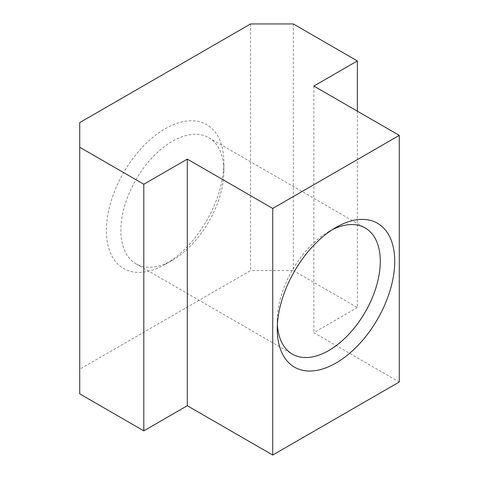 <?xml version="1.0" encoding="UTF-8"?>
<svg xmlns="http://www.w3.org/2000/svg" width="479" height="479" viewBox="0 0 479 479"><rect width="100%" height="100%" fill="white"/><g stroke="black" fill="none" stroke-linecap="round" stroke-linejoin="round"><path stroke-width="0.36" stroke-dasharray="2.4 1.8" d="M165.153 264.39A83.059 47.954 -60 0 1 106.422 230.483A83.059 47.954 -60 0 1 165.153 128.755A83.059 47.954 -60 0 1 223.885 162.668A83.059 47.954 -60 0 1 165.153 264.39L172.374 260.223A72.844 42.056 -60 0 1 135.952 263.827A72.844 42.056 -60 0 1 135.952 179.721A72.844 42.056 -60 0 1 208.796 137.665A72.844 42.056 -60 0 1 223.885 171.009A72.844 42.056 -60 0 1 172.374 260.223L165.153 264.39M250.577 23.95L250.577 270.557L79.724 369.201L79.724 393.864M79.724 122.594L79.724 369.201M293.292 23.95L293.292 270.557L250.577 270.557M357.364 111.188L357.364 307.548L293.292 270.557M399.276 381.991L313.847 332.671L357.364 307.548M313.847 86.064L313.847 332.671M277.395 324.75A72.844 42.056 -60 0 1 277.275 320.786A72.844 42.056 -60 0 1 328.78 231.573A72.844 42.056 -60 0 1 332.276 229.692M277.275 320.786L277.275 329.127M328.78 231.573L336.007 227.399M135.952 263.827L292.364 354.131M208.796 137.665L365.202 227.962M223.885 171.009L223.885 162.668"/><path stroke-width="0.72" d="M250.577 23.95L79.724 122.594L79.724 393.864L143.796 430.855L187.307 405.731L272.737 455.05L399.276 381.991L399.276 135.383L313.847 86.064L357.364 60.941L293.292 23.95L250.577 23.95M357.364 60.941L357.364 111.188M79.724 147.251L143.796 184.241L187.307 159.118L187.307 405.731M143.796 184.241L143.796 430.855M187.307 159.118L272.737 208.443L272.737 455.05M336.007 363.034A83.059 47.954 -60 0 1 277.275 329.127A83.059 47.954 -60 0 1 336.007 227.399A83.059 47.954 -60 0 1 394.738 261.306A83.059 47.954 -60 0 1 336.007 363.034M272.737 208.443L399.276 135.383M332.276 229.692A72.844 42.056 -60 0 1 365.202 227.962A72.844 42.056 -60 0 1 376.368 286.334A72.844 42.056 -60 0 1 328.78 350.52A72.844 42.056 -60 0 1 292.364 354.131A72.844 42.056 -60 0 1 277.395 324.75"/></g></svg>
